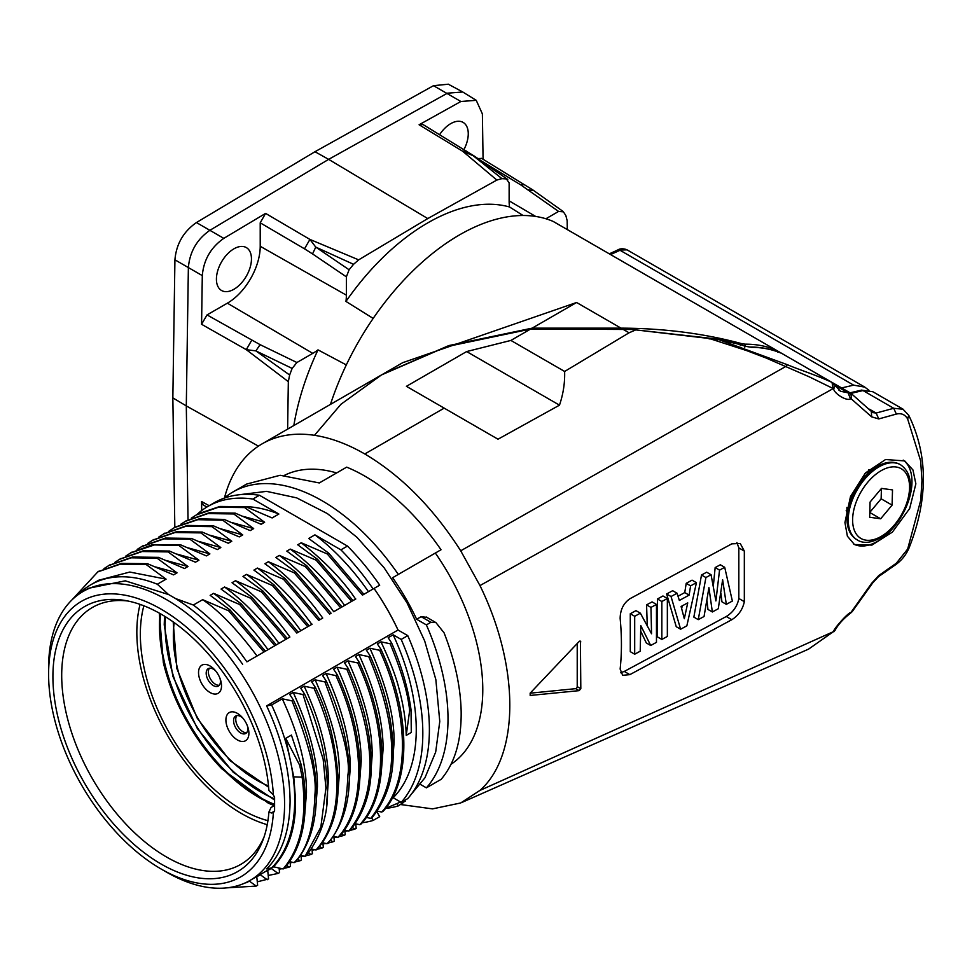 <?xml version="1.0" encoding="UTF-8"?>
<svg xmlns="http://www.w3.org/2000/svg" width="972" height="972" viewBox="0 0 972 972"><rect width="100%" height="100%" fill="white"/><g stroke="black" fill="none" stroke-linecap="round" stroke-linejoin="round"><path stroke-width="1.46" d="M398.07 630.038A163.758 94.551 -120 0 0 374.05 588.437L363.893 594.293L328.718 553.153L327.297 553.979L362.495 595.107L363.905 594.293M426.866 617.354L421.143 616.673L416.648 619.273L426.38 624.899L430.888 622.299L435.833 622.481L444.07 632.821C454.86 660.413 460.558 686.572 461.153 711.273C461.554 740.457 454.896 763.129 441.167 779.313L426.38 787.855L420.402 784.392M426.38 624.899A178.083 102.825 60 0 1 448.007 718.855A178.083 102.825 60 0 1 426.38 787.855M397.135 803.868L398.313 805.909L404.972 801.207M398.313 805.909A178.083 102.825 60 0 1 385.787 808.364M224.216 498.138A178.083 102.825 60 0 1 233.037 491.929L246.633 484.068L280.143 475.272L319.302 482.95L346.676 467.143A178.083 102.825 -120 0 1 441.021 549.763L392.639 577.696L441.021 549.763M336.64 472.939A166.856 96.337 -120 0 0 284.492 475.32M233.037 491.929A178.083 102.825 60 0 1 398.313 574.428M577.222 643.598L577.222 686.621A1.543 0.899 -60 0 1 575.703 688.662L530.117 693.182M579.555 641.168L580.819 641.909L579.13 641.508L530.177 693.121L530.177 695.454L579.13 690.642L580.819 688.698L580.406 641.156M640.366 613.186L651.556 633.793L650.961 607.415L656.477 604.426L656.465 642.346L650.705 645.493L640.803 625.604L640.208 651.216L634.692 654.205L634.692 616.284L640.366 613.186L635.967 610.647L630.281 613.733L634.692 616.272M630.281 613.733L630.281 651.665L634.68 654.205M640.888 631.593L646.307 642.954L650.705 645.493M647.255 625.47L646.574 604.876L652.078 601.887L656.477 604.426M646.574 604.888L650.961 607.427M661.847 601.51L667.351 598.509L662.965 595.97L657.449 598.971L661.847 601.51L661.847 639.442L667.351 636.441L667.351 598.509M657.449 598.971L657.449 636.903L661.847 639.442M681.093 606.492L684.312 618.714L687.739 602.871L681.093 606.492M682.247 605.86L681.676 608.545M696.426 582.69L690.594 585.861L689.136 595.107L679.355 600.441L677.059 593.236L671.044 596.516L680.619 629.224L686.852 625.834L696.438 582.69L692.052 580.15L686.208 583.334L690.594 585.873M686.208 583.334L684.75 592.58L689.136 595.107M678.031 596.237L684.75 592.568M671.032 596.516L666.634 593.977L672.66 590.697L677.059 593.236M666.634 593.977L676.233 626.685L680.619 629.224M719.559 570.114L724.711 567.308L720.325 564.768L715.161 567.575L719.559 570.114M719.547 570.114L715.902 600.927L711.067 574.731L705.903 577.538L698.261 619.65L704.056 616.491L708.928 587.647L712.355 611.971L718.272 608.751L722.633 579.762L726.327 604.353L732.366 601.061L724.711 567.308M715.161 567.575L713.363 585.654M705.903 577.538L701.505 575.011L706.668 572.204L711.067 574.731M701.505 575.011L693.85 617.111L698.236 619.638M707.009 600.854L707.956 609.432L712.355 611.971M720.908 593.345L721.941 601.826L726.339 604.365M736.898 542.546L738.829 547.904L738.829 598.485C737.371 606.212 733.192 612.226 726.278 616.515L624.279 671.433L629.844 674.641L731.819 619.711C738.55 615.41 742.73 609.383 744.333 601.656L744.333 551.075L740.227 543.47L731.819 543.846L629.844 598.776C623.489 603.26 620.258 609.833 620.148 618.459C621.861 636.32 621.861 653.172 620.136 669.04L622.663 675.309L629.844 674.641M620.513 672.758L624.279 671.433M915.867 483.837L912.963 469.962L904.738 460.922L885.565 459.525L865.396 472.987L850.464 496.619L844.935 522.547L847.39 536.192L854.449 544.539L871.92 545.098L892.369 532.121L909.658 508.526L915.867 483.837M903.207 460.12A48.782 28.164 -60 0 1 911.967 481.59A48.782 28.164 -60 0 1 891.13 530.202A48.782 28.164 -60 0 1 853.793 544.138M846.211 510.543A24.774 14.301 120 0 0 846.916 511.637M870.973 469.974A24.774 14.301 120 0 0 868.446 469.986M850.464 612.542C846.794 614.134 834.839 627.645 833.648 631.107L833.174 631.764L833.964 631.678L835.094 630.111M833.648 631.107L835.191 630.16M851.46 611.631L852.189 611.667L872.637 583.006L871.629 583.309L850.208 613.478C843.574 618.557 838.557 624.109 835.13 630.135M852.225 611.631L850.148 613.514M903.024 409.236L893.73 408.289L876.124 413.051L872.759 412.602M875.007 392.992L872.722 391.68L863.002 390.55L849.03 393.854M861.447 390.197L863.002 390.513M750.943 347.32C762.036 347.308 772.327 349.349 781.792 353.419L832.068 382.446C816.662 375.204 798.923 369.664 787.417 364.731L718.114 339.362L740.372 344.598L744.88 346.154L744.771 347.235L744.88 346.154L749.922 347.077M749.959 347.053C761.258 347.016 771.78 349.106 781.549 353.298L781.269 353.201M832.068 382.446L832.895 388.399L832.834 382.932L832.068 382.446L835.142 385.459M838.544 389.881L840.707 391.303L851.12 393.453L872.625 412.541M850.476 398.836L851.46 399.042L850.913 393.332M224.459 497.943A205.177 118.463 60 0 1 262.197 443.803A205.177 118.463 60 0 1 364.792 453.973C401.108 475.478 433.075 507.748 460.704 550.784L479.961 585.569L833.174 388.593L833.648 389.14C834.741 393.964 846.952 401.472 850.464 398.824L848.082 392.822L835.082 385.301M851.46 399.042L871.629 416.842L878.773 418.932L896.33 414.072L893.73 408.289L863.002 390.55M871.629 583.309L878.773 575.546L896.33 563.225L907.666 549.058L920.715 500.325L921.966 480.52L920.654 460.922L907.654 418.981C905.102 414.546 901.323 412.918 896.318 414.072M881.434 488.479L881.142 498.806L869.794 512.378M880.668 518.793L892.089 505.124L892.515 489.924L881.507 488.394L870.074 502.05L869.661 517.25L880.668 518.793L869.794 512.511M892.089 505.124L881.142 498.806M287.627 429.126L288.332 381.656L289.644 375.01A221.689 128 -60 0 1 292.147 368.424L296.91 362.52L312.777 353.358A47.507 27.435 120 0 0 318.002 349.871L346.324 364.925M318.002 349.871A193.574 111.756 120 0 0 293.836 425.529M481.529 158.448L477.884 158.558M545.9 218.761L558.596 211.434L563.359 211.835A221.689 128 -60 0 1 565.85 215.553L567.162 220.668L567.308 229.574M251.456 258.929A24.774 14.301 120 0 0 246.317 247.581A24.774 14.301 120 0 0 227.229 254.227A24.774 14.301 120 0 0 216.416 279.158A24.774 14.301 120 0 0 221.543 290.494A24.774 14.301 120 0 0 240.643 283.86A24.774 14.301 120 0 0 251.456 258.929M464.009 149.445A24.774 14.301 120 0 0 468.261 133.747A24.774 14.301 120 0 0 463.134 122.411A24.774 14.301 120 0 0 439.636 134.634M448.323 84.212L433.5 85.682L314.964 151.729L328.645 159.359L447.424 93.178L462.781 92.012M260.217 222.819L304.503 248.82L309.922 239.428L315.766 247.107L353.553 264.311L358.656 259.852L427.765 218.566L328.645 159.359L209.879 230.315L196.429 222.552C183.465 231.628 176.297 244.045 174.924 259.816L172.846 397.876L186.296 405.919L188.374 267.579C189.747 251.809 196.915 239.391 209.879 230.315L223.803 238.359L265.587 213.39L260.217 222.819L260.217 246.28A46.462 26.827 -60 0 1 227.363 303.179L207.036 314.916L201.569 324.284L202.298 275.611C203.67 259.852 210.839 247.435 223.803 238.359M314.964 151.729L196.429 222.552M258.443 446.136L186.296 405.919L188.033 519.899M172.846 397.876L174.826 527.371M422.881 124.586L419.09 124.768L460.874 101.489L476.231 100.323L482.379 113.906L483.072 159.25M201.702 510.543L201.569 501.528L203.306 504.905M289.644 375.01L255.855 350.88L292.147 368.424M296.91 362.52L260.119 344.671L255.855 350.88L246.28 349.665L288.332 381.656M260.119 344.671L207.036 314.916M507.518 179.322L473.558 156.006L501.941 178.654A221.689 128 -60 0 1 506.4 178.957L509.134 182.87L509.134 201.192A47.507 27.435 120 0 0 509.535 206.987A193.574 111.756 120 0 0 345.959 301.429A47.507 27.435 120 0 0 346.372 295.16L346.372 276.838L349.106 269.766A221.689 128 -60 0 1 353.565 264.311M349.106 269.766L315.766 247.107L312.522 253.911L346.372 276.838M304.503 248.82L312.522 253.911M373.175 318.427L345.959 301.429M509.535 206.987L523.082 215.505M474.773 156.407L462.66 151.243L466.426 151.049M427.765 218.566L496.85 180.063L501.941 178.641M480.873 160.659L520.785 184.911L558.596 211.434M777.879 352.277L776.203 350.199C766.714 346.105 756.325 344.1 745.014 344.173L741.758 343.663C703.971 333.445 663.718 328.281 621.023 328.147L532.158 328.147L448.821 345.582L382.98 374.074L403.356 362.313M776.482 350.345L553.08 221.385A201.313 116.227 120 0 0 330.456 404.388M841.606 387.937L853.635 385.143L864.788 387.123L868.968 390.27M626.782 249.67C623.016 248.37 619.917 248.516 617.499 250.12L627.062 249.84M610.574 254.555L620.039 250.278L853.635 385.143M621.023 328.147L576.59 302.499L532.158 328.147M576.59 302.499L403.429 362.435M737.128 343.566L718.004 339.131M717.482 340.249L718.138 339.289M510.895 340.431L466.645 351.56L559.483 405.154C563.286 393.891 564.999 382.652 564.623 371.45L510.895 340.431L530.615 329.046L632.237 329.484L709.366 338.511L746.557 350.564L766.033 357.988L809.093 376.759L832.895 388.399M635.214 330.128L629.066 332.801L564.623 371.462M466.645 351.56L406.418 386.321L497.992 439.198L406.418 386.334M559.483 405.166L497.992 439.21M364.792 453.973L444.18 408.131M709.013 338.851L718.114 339.35M787.417 364.731L786.056 366.323L460.716 550.796M833.648 389.14L835.203 385.495L840.44 391.194M479.961 585.569C519.753 666.622 519.753 755.317 479.961 790.406L460.704 802.969L432.54 808.874L400.671 804.549M462.137 802.337L808.68 649.077L833.174 631.764L479.961 790.418M808.51 649.15L832.895 632.067M530.615 329.046L446.683 346.652L381.437 374.961L340.965 404.255L314.491 435.31M451.032 764.259A166.856 96.337 -120 0 0 482.78 689.622A166.856 96.337 -120 0 0 448.214 573.334A166.856 96.337 -120 0 0 435.347 553.044M392.639 577.696A166.856 96.337 60 0 1 416.648 619.273M299.692 765.268L285.744 738.343L291.418 735.075L301.113 764.454L303.592 776.361L302.183 777.175L299.692 765.268L301.113 764.454M285.744 738.343L293.738 776.847L302.146 777.175M293.751 776.822L295.512 799.312C296.035 827.743 288.708 850.233 273.545 866.793L283.192 868.956M302.122 777.15C307.274 817.331 300.956 847.912 283.156 868.895L284.553 868.093M284.565 868.081C302.353 847.11 308.683 816.529 303.531 776.336M406.223 735.391L411.29 732.475L411.047 709.791L409.649 710.593L406.223 735.391C405.834 720.689 403.502 705.417 399.225 689.585C396.26 677.229 390.173 661.312 380.975 641.836L390.173 643.756C401.436 670.959 407.924 693.243 409.649 710.593M401.193 802.386L407.766 798.595A178.083 102.825 -120 0 0 429.393 729.608A178.083 102.825 -120 0 0 407.766 635.639L401.193 639.43A178.083 102.825 60 0 1 422.82 733.398A178.083 102.825 60 0 1 401.193 802.386L393.162 797.745A168.8 97.455 -120 0 0 416.259 729.608A168.8 97.455 -120 0 0 393.162 634.801L388.156 637.693L391.582 642.929C401.545 665.808 408.033 688.103 411.035 709.791M390.161 643.756L391.582 642.929M401.193 639.43L393.162 634.801M377.343 643.926L380.975 641.836M393.162 797.745L392.117 798.352M377.355 643.914L381.036 649.49L379.639 650.304C409.309 714.213 410.014 781.597 381.741 812.045L383.15 811.243C411.423 780.795 410.719 713.412 381.036 649.515M379.639 650.292L369.895 648.227C386.37 684.993 394.438 716.388 394.085 742.401L392.238 766.932M377.258 811.085L381.741 812.07M366.408 650.244L369.882 648.239M366.432 650.232L370.125 655.845C384.803 688.443 392.433 719.608 393.028 749.339C394.182 775.51 387.233 798.255 372.179 817.574M366.286 817.403L370.806 818.388C399.407 781.403 398.714 727.493 368.728 656.647L358.911 654.569C374.925 689.452 382.992 720.835 383.126 748.719L381.17 773.797M370.782 818.363L372.191 817.537M368.716 656.659L370.138 655.833M359.154 662.139L355.46 656.562L358.911 654.569M361.232 823.879C389.517 793.444 388.824 726.06 359.142 662.163L357.745 662.953C387.415 726.862 388.12 794.246 359.834 824.681L361.232 823.892M357.745 662.94L347.988 660.875C364.196 696.596 372.264 727.992 372.191 755.05L370.332 779.617M355.363 823.721L359.822 824.693M344.392 830.052L348.899 831.024C377.573 794.331 376.881 740.409 346.834 669.283L348.243 668.481L344.525 662.88L347.976 660.875M348.231 668.481C363.03 701.492 370.66 732.657 371.122 761.975C372.167 788.499 365.229 811.243 350.285 830.21L348.875 830.999M346.834 669.283L337.017 667.205C352.994 701.978 361.062 733.362 361.22 761.355L359.263 786.53M333.542 669.21L337.017 667.217M335.862 675.613C365.508 739.51 366.201 806.869 337.94 837.329L339.337 836.54C367.598 806.055 366.918 738.696 337.272 674.799L335.838 675.601L326.07 673.523L322.595 675.54L326.3 681.117C357.149 751.478 356.335 808.461 328.378 842.87M333.566 669.198L337.26 674.775M326.082 673.523C342.168 708.77 350.236 740.154 350.285 767.686L348.426 792.277M333.469 836.37L337.928 837.342M328.415 842.87L327.017 843.684C339.836 831.23 346.773 808.497 347.818 775.474C350.649 761.307 343.019 730.118 324.915 681.919L315.135 679.829L311.66 681.858L315.365 687.411M326.276 681.117L324.891 681.931M315.147 679.841C331.695 716.923 339.763 748.318 339.337 774.016L337.466 798.717M322.485 842.7L327.017 843.684M311.55 849.006L316.022 849.978C345.254 817.561 342.897 752.583 313.944 688.249L315.365 687.423C328.329 713.327 335.96 744.479 338.256 780.917C338.171 799.543 336.956 825.422 317.419 849.163L316.034 849.99M313.944 688.237L304.163 686.183C320.055 720.617 328.135 751.988 328.39 780.322L326.58 804.561M300.567 855.324L305.111 856.32L320.833 827.136L325.936 788.013L323.154 759.217L303.033 694.567L304.406 693.777L300.713 688.176L304.175 686.171M304.418 693.777C315.985 718.041 327.187 755.827 327.333 787.405C328.779 812.471 321.817 835.167 306.472 855.506L305.099 856.283M303.045 694.567L293.24 692.477C309.57 728.696 317.637 760.092 317.443 786.664L315.365 812.458M289.595 861.654L294.127 862.65C306.958 850.257 313.895 827.5 314.94 794.379C316.921 775.972 309.29 744.819 292.05 700.897L293.447 700.071L289.765 694.494L293.228 692.489M293.435 700.095C324.174 767.43 323.141 829.505 295.512 861.812M294.127 862.626L295.549 861.799M292.037 700.873L282.281 698.807C298.659 734.079 306.715 765.474 306.472 792.97L304.309 819.311M407.766 635.639L398.034 630.026L266.62 705.903L271.613 704.967A168.8 97.455 60 0 1 294.71 799.774A168.8 97.455 60 0 1 271.613 867.923L266.632 868.871M273.521 866.817L271.613 867.923M271.613 704.967L282.269 698.819M245.989 882.552L246.888 882.491A168.8 97.455 60 0 1 244.98 883.013M246.888 882.491L249.318 881.094M260.265 874.751L256.79 876.768L257.629 885.261L256.219 886.075L249.318 881.082M256.219 886.075L226.707 887.861M268.211 875.468L278.089 873.439L271.212 868.446L267.725 870.45L268.564 878.955L257.276 881.835M267.203 879.745L260.289 874.739M279.523 872.589L278.114 873.403M279.086 868.045L279.559 872.601M279.207 869.138L282.123 868.713M284.103 868.348L289.097 867.146L286.776 865.469M289.097 867.146L290.507 866.331L290.033 861.751M297.76 859.151L300.008 860.767L295.354 861.921M292.924 862.383L290.142 862.808M300.02 860.779L301.429 859.965L300.968 855.421M308.707 852.857L310.991 854.51L306.046 855.737M304.102 856.101L301.089 856.539M310.991 854.51L312.413 853.683L311.951 849.091M319.667 846.491L321.926 848.119L317.285 849.261M314.855 849.722L312.048 850.136M321.926 848.143L323.324 847.341L322.862 842.773M330.614 840.221L332.886 841.861L328.086 843.064M325.972 843.465L322.971 843.903M332.886 841.861L334.307 841.047L333.846 836.455M341.573 833.855L343.821 835.483L339.192 836.613M336.725 837.086L333.955 837.487M343.833 835.495L345.23 834.693M344.756 830.124L345.23 834.669M344.878 831.267L347.891 830.805M349.859 830.44L354.78 829.189L352.52 827.561M356.177 828.351L354.768 829.165M355.728 823.806L356.189 828.363M371.632 817.865L373.127 820.441A178.083 102.825 60 0 1 362.24 822.725M373.127 820.441L379.7 816.65L376.832 811.693M340.905 549.86A178.083 102.825 60 0 1 373.127 588.971L368.437 591.669A168.8 97.455 -120 0 0 314.916 534.855L340.905 549.86L347.466 546.07L259.463 495.258L252.89 499.049L278.867 514.042L272.111 517.942L246.013 506.777L244.604 507.578M328.706 553.153L308.671 538.476L314.916 534.855M368.437 591.669L363.054 594.779M327.297 553.967L301.235 542.765C324.49 561.002 342.618 579.774 355.594 599.092L355.788 598.983M317.723 559.483L297.724 544.794L301.223 542.765M355.582 599.092L352.119 601.097M316.325 560.346L351.585 601.401L353.006 600.587L317.723 559.544M306.812 565.801L305.39 566.627L340.601 607.755L341.998 606.953L306.812 565.801L286.801 551.1L290.264 549.095L316.35 560.273L317.735 559.471M290.276 549.095C310.396 564.015 328.512 582.787 344.623 605.422L341.148 607.427M351.585 601.401L344.623 605.422M305.402 566.615L279.304 555.413C298.696 569.592 316.823 588.352 333.7 611.728L340.601 607.743M294.431 572.982L329.666 614.061L331.088 613.235L295.84 572.168L275.805 557.454L279.304 555.413M331.088 613.235L330.213 613.745M284.918 578.437L283.496 579.263L318.695 620.403L320.092 619.589L284.918 578.437L264.894 563.736L268.369 561.731L294.443 572.921L295.853 572.119M268.381 561.731C288.514 576.712 306.63 595.496 322.728 618.058L320.092 619.589M322.728 618.058L319.241 620.075M283.508 579.251L257.41 568.061C276.838 582.264 294.966 601.036 311.805 624.376L312.121 624.182M273.946 584.755L253.911 570.102L257.41 568.061M311.781 624.376L308.306 626.393M272.525 585.63L307.772 626.697L309.181 625.883L273.946 584.816M276.315 644.873L241.105 603.734L239.707 604.535L274.894 645.7L278.952 643.33C261.905 619.808 243.778 601.048 224.581 587.027L250.63 598.217L252.064 597.403L232.016 582.726L235.516 580.709L261.602 591.887L262.987 591.085L242.976 576.396L246.463 574.379L272.537 585.569L273.958 584.755M246.487 574.379C266.717 589.482 284.845 608.253 300.834 630.694L307.784 626.697M261.59 591.936L296.812 633.039L300.834 630.694L297.371 632.699M298.234 632.213L262.987 591.134M235.516 580.709C255.587 595.557 273.703 614.34 289.875 637.037L279.389 643.087M289.875 637.037L286.388 639.041M250.618 598.278L285.89 639.333L287.275 638.531L252.04 597.464M275.465 645.347L285.902 639.321M241.08 603.746L221.057 589.056L224.556 587.027M239.707 604.535L213.633 593.345C233.924 608.472 252.04 627.256 267.968 649.673L274.882 645.687L263.983 651.981L228.736 610.89M78.416 594.487A168.8 97.455 60 0 1 90.955 584.682A168.8 97.455 60 0 1 157.33 584.221L168.46 594.463L175.616 598.582L193.367 605.034L202.65 599.675L228.748 610.853L230.145 610.052L210.146 595.35L213.621 593.345M267.98 649.673L264.505 651.677M230.133 610.088L265.38 651.179M265.392 651.167L246.888 661.847A168.8 97.455 60 0 0 193.367 605.034M202.65 599.675C218.834 610.465 236.961 629.236 257.033 655.991L246.888 661.847M175.616 598.594C200.341 613.988 222.685 635.882 242.648 664.289M257.143 655.93L263.91 652.018M300.907 630.658L307.711 626.733M309.181 625.883L311.805 624.376M334.028 611.534L340.552 607.767M341.986 606.941L355.594 599.08M347.466 546.07A178.083 102.825 -120 0 1 379.7 585.168L373.127 588.971M90.955 584.682L98.634 580.26L129.786 572.046L166.078 579.154L157.33 584.221M166.078 579.154L146.104 564.477L147.477 563.663M71.649 600.222L97.795 571.901L120.261 564.161L146.092 564.538M147.392 563.711L121.621 563.359L98.33 571.597M147.477 563.687L173.538 574.865L177.025 572.848L157.039 558.147L158.412 557.369L132.629 557.005L109.326 565.254M155.617 566.955L177.001 572.848M103.968 568.632L108.791 565.558L131.232 557.807L157.027 558.171M158.412 557.345L184.522 568.523L187.985 566.518L167.998 551.841L169.395 551.003M166.406 560.552L187.948 566.518M114.915 562.302L119.69 559.264L142.155 551.525L167.974 551.902M169.31 551.051L143.54 550.699L120.236 558.961M169.383 551.039L195.457 562.205L198.932 560.2M177.293 554.198L198.92 560.2L178.945 545.511M178.933 545.535L154.439 544.928L130.637 552.947L125.91 555.972M206.404 555.899L180.318 544.709L178.933 545.499M130.661 552.934L152.41 544.672L180.099 544.697M209.879 553.882L206.416 555.887M188.301 547.916L209.843 553.882L189.892 539.193L164.061 538.877L141.596 546.629L137.113 549.472M199.224 541.562L220.814 547.552L217.364 549.557L191.277 538.391L189.868 539.181M191.205 538.415L165.447 538.063L142.155 546.325M220.814 547.552L200.84 532.863M147.732 543.372L152.592 540.274L175.033 532.522L200.815 532.887L202.237 532.061L176.442 531.708L153.126 539.97M202.212 532.061L228.299 543.251L231.773 541.234L211.787 526.545L213.184 525.731L239.27 536.909L242.745 534.904M210.304 535.305L231.786 541.234M158.946 536.909L163.539 534.017L185.992 526.253L211.799 526.642M213.05 525.803L187.317 525.451L164.074 533.713M221.13 528.926L242.721 534.904L222.734 520.214L197.79 519.68L174.45 527.589L168.63 531.392M222.71 520.239L224.131 519.413L250.205 530.603L253.68 528.586L233.705 513.896L235.078 513.082L261.152 524.285L264.639 522.268L244.628 507.578L218.335 507.275L196.162 515.026L191.241 518.21M175.434 527.043L199.284 518.841L224.119 519.425M232.029 522.584L253.668 528.586M180.877 524.187L185.409 521.332L207.874 513.581L233.693 513.957M235.005 513.131L209.235 512.779L185.944 521.028M243.45 516.46L264.603 522.268M198.762 513.605L219.854 506.461L245.758 506.728M278.867 514.042A168.8 97.455 -120 0 0 245.09 506.619M196.83 514.65A178.083 102.825 60 0 1 207.85 506.461A178.083 102.825 60 0 1 252.89 499.049M259.463 495.258A178.083 102.825 -120 0 0 214.423 502.67L207.85 506.461M168.46 594.524L125.291 580.831L88.61 588.267L83.155 591.426A166.856 96.337 60 0 1 166.589 599.688A166.856 96.337 60 0 1 284.577 804.051A166.856 96.337 60 0 1 250.023 880.438A166.856 96.337 60 0 1 166.589 872.163L161.145 869.029M48.6 674.082L48.6 667.813A166.856 96.337 60 0 1 83.155 591.426M266.656 705.903C282.002 739.036 289.814 770.711 290.081 800.928C289.826 830.817 282.014 853.477 266.668 868.895M398.034 630.026A166.856 96.337 -120 0 0 374.026 588.449M48.6 667.813L48.6 674.131A159.116 91.866 60 0 1 161.109 609.165A159.116 91.866 60 0 1 273.363 794.938L274.59 797.319L274.59 810.599L273.363 812.847A159.116 91.866 60 0 1 161.109 869.004L161.109 869.004A159.116 91.866 60 0 1 48.6 674.131M274.444 805.509L271.03 807.513L268.904 812.094A153.017 88.343 -120 0 1 262.95 840.087A153.017 88.343 -120 0 1 142.568 851.472A153.017 88.343 -120 0 1 52.913 676.621A153.017 88.343 -120 0 1 124.574 600.392A153.017 88.343 -120 0 1 268.904 790.552L273.363 794.938M268.904 812.094L273.156 813.005M127.915 601.012A148.339 85.645 -120 0 0 92.595 607.354A148.339 85.645 -120 0 0 61.698 675.37A148.339 85.645 -120 0 0 126.567 824.778A148.339 85.645 -120 0 0 240.947 864.29A148.339 85.645 -120 0 0 264.092 836.88M267.239 824.669A147.975 85.439 60 0 1 136.833 632.286A147.975 85.439 60 0 1 140.065 604.377M143.868 605.787A143.006 82.571 -120 0 0 145.12 672.515A143.006 82.571 -120 0 0 267.932 820.672M274.444 804.938A140.15 80.919 60 0 1 258.564 797.247A140.15 80.919 60 0 1 160.052 613.539M163.296 662.394A142.313 82.17 -120 0 0 165.714 671.579A142.313 82.17 -120 0 0 221.883 768.852L268.272 803.151L274.226 805.63M160.611 613.854A139.373 80.469 -120 0 0 160.016 625.919A139.373 80.469 -120 0 0 274.444 804.294M243.121 718.442A10.06 5.808 -120 0 0 240.692 716.534A10.06 5.808 -120 0 0 235.649 716.036A10.06 5.808 -120 0 0 234.106 724.104A10.06 5.808 -120 0 0 240.692 732.973A10.06 5.808 -120 0 0 245.722 733.471A10.06 5.808 -120 0 0 247.374 725.805M246.694 732.633A10.06 5.808 60 0 1 242.879 731.709A10.06 5.808 60 0 1 236.633 723.848A10.06 5.808 60 0 1 236.864 715.623M215.748 671.032A10.06 5.808 -120 0 0 213.305 669.125A10.06 5.808 -120 0 0 208.275 668.627A10.06 5.808 -120 0 0 206.732 676.694A10.06 5.808 -120 0 0 213.305 685.564A10.06 5.808 -120 0 0 218.348 686.062A10.06 5.808 -120 0 0 220 678.383M219.32 685.224A10.06 5.808 60 0 1 215.505 684.3A10.06 5.808 60 0 1 209.259 676.439A10.06 5.808 60 0 1 209.49 668.201M237.399 713.375A16.257 9.392 -120 0 0 225.905 720.021A16.257 9.392 -120 0 0 237.399 739.935A16.257 9.392 -120 0 0 247.775 726.922A16.257 9.392 -120 0 0 242.356 717.53A16.257 9.392 -120 0 0 237.399 713.375M210.025 665.966A16.257 9.392 -120 0 0 198.531 672.6A16.257 9.392 -120 0 0 210.025 692.514A16.257 9.392 -120 0 0 220.401 679.501A16.257 9.392 -120 0 0 214.982 670.121A16.257 9.392 -120 0 0 210.025 665.966M430.888 622.299L421.143 616.673M401.91 801.985L402.7 803.37M577.222 686.621L580.819 688.698M579.13 690.642L575.703 688.662M738.829 598.485L744.333 601.656M731.819 619.711L726.278 616.515M744.333 551.075L738.829 547.904M869.466 409.212L876.124 413.051L878.773 418.932M740.372 344.598L740.287 345.668L740.372 344.598M871.629 416.842L871.374 411.545M907.666 418.993L908.686 415.336M907.654 549.046L908.844 548.305M896.318 563.238L895.868 564.489M878.773 575.546L878.299 576.797L895.88 564.538C901.712 560.285 906.05 554.878 908.881 548.317M857.219 539.873A43.363 25.029 -60 0 1 852.845 498.685A43.363 25.029 -60 0 1 900.57 464.774C911.505 472.477 913.291 486.51 905.953 506.886C896.318 531.818 870.608 548.961 857.219 539.873L856.806 539.642A43.363 25.029 120 0 0 857.012 539.764M905.163 507.226A40.265 23.243 120 0 0 905.272 506.971A40.265 23.243 -60 0 0 896.196 466.997A40.265 23.243 -60 0 0 857 499.948A40.265 23.243 120 0 0 856.903 500.203A40.265 23.243 -60 0 0 865.979 540.177A40.265 23.243 -60 0 0 905.163 507.226M851.436 497.628A42.452 24.507 -60 0 1 851.557 497.348A42.452 24.507 -60 0 1 876.938 466.536L876.938 466.536C885.893 461.579 893.633 460.91 900.169 464.543A43.363 25.029 120 0 0 852.444 498.454A43.363 25.029 120 0 0 856.806 539.642C850.403 535.803 847.11 528.756 846.916 518.526L846.916 518.526A42.452 24.507 -60 0 1 851.436 497.628M520.785 184.911L524.698 184.692M433.5 85.682L460.874 101.489M174.924 259.816L202.298 275.611M209.174 505.695L201.569 501.528M201.569 324.284L246.28 349.665L251.699 340.273M312.777 353.358L227.363 303.179M358.656 259.852L309.922 239.428L265.587 213.39M260.217 246.28L346.372 295.16M419.09 124.768L462.66 151.243L496.85 180.063M509.134 200.852L535.645 216.428M528.27 189.856L533.47 190.597M745.014 344.173L745.014 346.081M741.758 344.938L741.758 343.663M629.066 332.801L622.578 329.058M274.554 811.085L271.212 813.054M165.483 616.783A135.497 78.234 60 0 0 165.131 625.336A135.497 78.234 -120 0 0 165.131 626.138A135.497 78.234 -120 0 0 274.529 798.814M268.515 785.984A117.697 67.955 60 0 1 174.207 622.627M435.043 622.08L426.186 616.965M405.239 801.22L404.741 800.345M873.439 392.093L903.11 409.212M861.423 390.1L872.88 391.765M850.075 392.834L861.374 390.149M736.995 343.456L744.989 346.056M833.15 383.126L782.071 353.565M832.397 382.628L850.306 392.955M908.711 415.299L902.939 409.115M908.917 548.317C928.248 499.523 928.199 455.2 908.747 415.311M872.649 582.993L878.324 576.821M864.983 473.437L876.938 466.536M846.916 507.408L846.916 518.526M481.59 158.351L532.765 189.892M448.177 84.139L462.101 91.635M203.245 505.003L206.915 507.02M507.748 179.456L474.81 156.407M422.942 124.489L474.786 156.395M462.927 92.109L476.389 100.42M532.729 189.856L562.727 211.191M776.421 350.309L553.36 221.519M776.567 350.394L781.95 353.492M626.697 249.634L864.801 387.099M617.475 250.132L609.31 253.826M718.041 339.143L632.237 329.484M262.197 443.803L381.437 374.961M411.387 794.136L424.934 777.807L435.687 752.049L439.769 721.455L435.845 679.598L424.703 641.01L407.098 602.968L384.074 567.709L356.979 537.322L327.345 513.568L296.703 497.883L266.571 491.358L238.59 494.821M385.495 808.449L400.549 802.022M99.168 571.05L97.771 571.864M110.164 564.708L108.767 565.51M121.087 558.402L119.665 559.228M132.083 552.047L130.613 552.898M143.006 545.766L141.584 546.592M153.977 539.424L152.568 540.238M164.888 533.106L163.478 533.907M186.782 520.482L185.385 521.284M273.618 866.805L250.023 880.438M159.323 613.138L163.32 662.479L165.714 671.579M164.523 616.175L164.219 624.875L172.907 676.391L197.389 728.623L233.341 772.388L274.493 799.98M268.637 787.211L230.024 760.663L197.231 718.235L176.88 668.615L173.198 621.91"/></g></svg>
